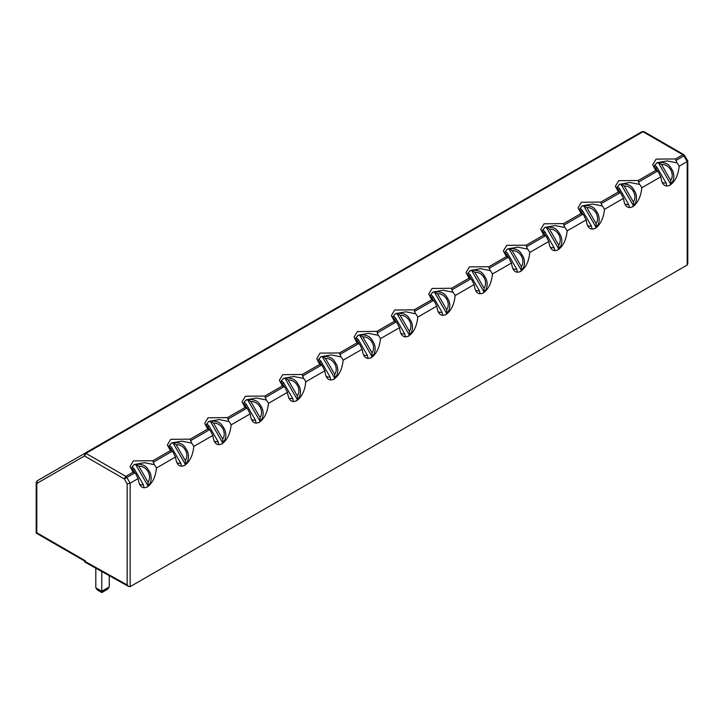 <?xml version="1.0" encoding="UTF-8"?>
<svg xmlns="http://www.w3.org/2000/svg" width="724" height="724" viewBox="0 0 724 724"><rect width="100%" height="100%" fill="white"/><g stroke="black" fill="none" stroke-linecap="round" stroke-linejoin="round"><path stroke-width="1.09" d="M36.2 482.6L37.259 480.772L36.815 483.46L84.482 455.948L124.311 478.944L127.171 483.894L130.157 483.18L130.157 586.639L128.682 586.512L127.171 584.947L85.351 561.607L85.351 560.774L84.735 561.136L36.2 533.117L36.2 482.6L36.815 483.46L36.815 532.755L36.2 533.117M641.944 131.659L84.916 453.251L641.944 131.659L644.052 131.659L641.944 131.659L84.916 453.251L84.482 455.948L85.975 453.36A2.109 1.222 -120 0 0 84.916 453.251L37.259 480.772A2.109 1.222 -120 0 0 36.815 481.741M675.573 158.945L676.94 162.873L667.184 160.927L657.111 162.683C653.292 166.728 653.808 165.434 657.854 171.244L655.736 170.402L652.704 164.746L656.053 159.135L675.573 158.945L682.832 154.755L684.325 155.624L683.881 154.655L682.832 154.755L643.003 131.759L85.975 453.36L125.804 476.356L124.311 478.944L126.854 477.469L130.157 483.18L138.203 478.537A12.96 10.579 -120 0 1 137.605 477.587A12.96 10.579 -120 0 1 136.393 474.953L135.18 473.016C131.125 467.197 130.619 468.5 134.429 464.455L144.501 462.699L154.257 464.636A12.96 10.579 -120 0 1 156.456 467.994L175.534 456.98C176.43 464.844 179.471 467.641 184.665 465.378C189.851 461.65 192.901 455.333 193.788 446.437L212.865 435.423C213.761 443.287 216.802 446.093 221.997 443.83C227.191 440.092 230.232 433.785 231.128 424.879L250.205 413.875C251.101 421.739 254.142 424.536 259.328 422.273C264.522 418.544 267.563 412.228 268.459 403.331L287.537 392.317C288.433 400.182 291.473 402.978 296.668 400.716C301.854 396.987 304.904 390.67 305.79 381.774L324.868 370.76C325.764 378.625 328.805 381.421 333.999 379.159C339.194 375.43 342.235 369.113 343.131 360.217L362.208 349.203C363.104 357.068 366.145 359.873 371.331 357.611C376.525 353.873 379.566 347.565 380.462 338.66L399.539 327.655C400.435 335.52 403.476 338.316 408.671 336.054C413.857 332.325 416.906 326.008 417.793 317.112L436.871 306.098C437.767 313.963 440.807 316.759 446.002 314.497C451.197 310.768 454.238 304.451 455.134 295.555L474.211 284.541C475.098 292.406 478.148 295.211 483.333 292.939C488.528 289.211 491.569 282.903 492.465 273.998L511.542 262.984C512.438 270.848 515.479 273.654 520.674 271.391C525.859 267.654 528.909 261.346 529.796 252.45L548.873 241.436C549.769 249.3 552.81 252.097 558.005 249.834C563.2 246.106 566.24 239.789 567.136 230.893L586.214 219.879C587.101 227.743 590.151 230.54 595.336 228.277C600.531 224.549 603.572 218.232 604.468 209.336L623.545 198.322C624.441 206.186 627.482 208.992 632.676 206.72C637.862 202.992 640.903 196.684 641.799 187.778L660.876 176.765C661.772 184.629 664.813 187.435 670.008 185.172C675.202 181.443 678.243 175.127 679.139 166.23L687.185 161.579L687.185 265.047L130.157 586.639M128.682 586.512L84.735 561.987L85.351 561.607M655.736 170.402L638.242 180.502L618.721 180.683L615.373 186.294L618.396 191.96L600.911 202.059L581.39 202.24L578.042 207.851L581.064 213.508L563.571 223.607L544.05 223.797L540.701 229.408L543.733 235.065L526.239 245.164L506.719 245.355L503.37 250.966L506.393 256.622L488.908 266.722L469.387 266.903L466.039 272.514L469.061 278.179L451.568 288.27L432.047 288.46L428.699 294.071L431.73 299.727L414.237 309.827L394.716 310.017L391.367 315.628L394.39 321.284L376.905 331.384L357.385 331.574L354.036 337.185L357.059 342.841L339.565 352.941L320.044 353.122L316.696 358.733L319.727 364.398L302.234 374.489L282.713 374.679L279.364 380.29L282.387 385.946L264.903 396.046L245.382 396.236L242.033 401.847L245.056 407.503L227.562 417.603L208.041 417.784L204.693 423.395L207.725 429.061L190.231 439.16L170.71 439.341L167.362 444.952L170.384 450.618L152.9 460.708L133.379 460.898L130.03 466.509L133.053 472.166L134.926 472.808L126.854 477.469A2.109 1.222 -120 0 0 125.804 476.356L133.053 472.166M138.203 478.537C139.099 486.401 142.139 489.198 147.325 486.935C152.52 483.207 155.56 476.89 156.456 467.994M644.052 131.659L683.881 154.655L687.773 160.819L687.185 161.579L683.881 155.877L675.818 160.529M152.9 460.708L154.257 464.636M170.384 450.618L172.511 451.459C168.466 445.64 167.95 446.943 171.769 442.898L181.842 441.142L191.588 443.079A12.96 10.579 -120 0 1 193.788 446.437M638.242 180.502L638.487 182.086L657.609 171.045L659.066 173.181A12.96 10.579 -120 0 0 660.288 175.814A12.96 10.579 -120 0 0 660.876 176.765M190.231 439.16L191.588 443.079M153.135 462.301L172.258 451.26L173.724 453.396A12.96 10.579 -120 0 0 174.937 456.029A12.96 10.579 -120 0 0 175.534 456.98M207.725 429.061L209.842 429.902C205.797 424.083 205.281 425.386 209.1 421.341L219.173 419.585L228.929 421.522A12.96 10.579 -120 0 1 231.128 424.879M618.396 191.96L620.522 192.801C616.477 186.982 615.961 188.285 619.78 184.24L629.853 182.484L639.6 184.421A12.96 10.579 -120 0 1 641.799 187.778M600.911 202.059L601.146 203.643L620.269 192.602L621.735 194.738A12.96 10.579 -120 0 0 622.948 197.371A12.96 10.579 -120 0 0 623.545 198.322M638.487 182.086L639.6 184.421M190.475 440.744L209.598 429.703L211.055 431.839A12.96 10.579 -120 0 0 212.277 434.472A12.96 10.579 -120 0 0 212.865 435.423M227.562 417.603L228.929 421.522M245.056 407.503L247.183 408.354C243.128 402.535 242.621 403.838 246.432 399.784L256.504 398.028L266.26 399.974A12.96 10.579 -120 0 1 268.459 403.331M581.064 213.508L583.191 214.358C579.137 208.539 578.63 209.842 582.44 205.797L592.513 204.041L602.268 205.978A12.96 10.579 -120 0 1 604.468 209.336M563.571 223.607L563.815 225.2L582.938 214.159L584.404 216.295A12.96 10.579 -120 0 0 585.616 218.929A12.96 10.579 -120 0 0 586.214 219.879M601.146 203.643L602.268 205.978M264.903 396.046L266.26 399.974M227.807 419.187L246.929 408.146L248.395 410.291A12.96 10.579 -120 0 0 249.608 412.924A12.96 10.579 -120 0 0 250.205 413.875M282.387 385.946L284.514 386.797C280.469 380.978 279.953 382.281 283.772 378.236L293.844 376.48L303.591 378.417A12.96 10.579 -120 0 1 305.79 381.774M543.733 235.065L545.851 235.915C541.805 230.096 541.29 231.399 545.109 227.345L555.181 225.598L564.937 227.535A12.96 10.579 -120 0 1 567.136 230.893M526.239 245.164L526.484 246.748L545.606 235.707L547.063 237.852A12.96 10.579 -120 0 0 548.285 240.486A12.96 10.579 -120 0 0 548.873 241.436M563.815 225.2L564.937 227.535M265.138 397.63L284.261 386.589L285.727 388.734A12.96 10.579 -120 0 0 286.939 391.367A12.96 10.579 -120 0 0 287.537 392.317M302.234 374.489L303.591 378.417M319.727 364.398L321.845 365.24C317.8 359.421 317.284 360.724 321.103 356.679L331.176 354.923L340.932 356.86A12.96 10.579 -120 0 1 343.131 360.217M506.393 256.622L508.519 257.463C504.474 251.644 503.958 252.948 507.777 248.902L517.85 247.146L527.597 249.092A12.96 10.579 -120 0 1 529.796 252.45M488.908 266.722L489.143 268.305L508.266 257.264L509.732 259.4A12.96 10.579 -120 0 0 510.945 262.034A12.96 10.579 -120 0 0 511.542 262.984M526.484 246.748L527.597 249.092M339.565 352.941L340.932 356.86M302.478 376.082L321.601 365.041L323.058 367.177A12.96 10.579 -120 0 0 324.28 369.81A12.96 10.579 -120 0 0 324.868 370.76M357.059 342.841L359.185 343.683C355.131 337.864 354.624 339.167 358.434 335.122L368.507 333.366L378.263 335.312A12.96 10.579 -120 0 1 380.462 338.66M469.061 278.179L471.188 279.021C467.134 273.201 466.627 274.505 470.437 270.459L480.51 268.704L490.266 270.64A12.96 10.579 -120 0 1 492.465 273.998M451.568 288.27L451.812 289.862L470.935 278.821L472.401 280.957A12.96 10.579 -120 0 0 473.614 283.591A12.96 10.579 -120 0 0 474.211 284.541M489.143 268.305L490.266 270.64M376.905 331.384L378.263 335.312M339.809 354.525L358.932 343.484L360.398 345.62A12.96 10.579 -120 0 0 361.611 348.253A12.96 10.579 -120 0 0 362.208 349.203M394.39 321.284L396.517 322.135C392.471 316.316 391.956 317.619 395.775 313.564L405.847 311.809L415.594 313.754A12.96 10.579 -120 0 1 417.793 317.112M431.73 299.727L433.848 300.578C429.803 294.759 429.287 296.062 433.106 292.016L443.178 290.261L452.934 292.197A12.96 10.579 -120 0 1 455.134 295.555M414.237 309.827L414.481 311.411L433.604 300.379L435.061 302.514A12.96 10.579 -120 0 0 436.282 305.148A12.96 10.579 -120 0 0 436.871 306.098M451.812 289.862L452.934 292.197M377.141 332.968L396.263 321.927L397.729 324.071A12.96 10.579 -120 0 0 398.942 326.705A12.96 10.579 -120 0 0 399.539 327.655M414.481 311.411L415.594 313.754M687.8 160.927L687.8 263.69L687.185 265.047M95.803 568.168L95.803 587.816L97.396 590.033L101.776 592.567L101.776 591.273L101.776 592.567L107.659 589.173L109.243 586.956L109.243 575.671M101.776 571.498L101.776 591.273L109.243 586.956M146.655 487.288A12.96 10.579 60 0 0 148.085 486.021L135.533 464.292A12.96 10.579 60 0 0 133.786 464.871M676.94 162.873A12.96 10.579 -120 0 1 679.139 166.23M669.329 185.516A12.96 10.579 60 0 0 670.759 184.258L658.216 162.529A12.96 10.579 60 0 0 656.46 163.108M183.987 465.731A12.96 10.579 60 0 0 185.416 464.473L172.864 442.735A12.96 10.579 60 0 0 171.117 443.323M631.998 207.073A12.96 10.579 60 0 0 633.428 205.815L620.875 184.077A12.96 10.579 60 0 0 619.129 184.665M221.318 444.174A12.96 10.579 60 0 0 222.748 442.916L210.204 421.178A12.96 10.579 60 0 0 208.449 421.766M594.666 228.63A12.96 10.579 60 0 0 596.096 227.372L583.544 205.634A12.96 10.579 60 0 0 581.797 206.213M258.658 422.617A12.96 10.579 60 0 0 260.088 421.359L247.536 399.63A12.96 10.579 60 0 0 245.789 400.209M557.326 250.178A12.96 10.579 60 0 0 558.756 248.92L546.213 227.191A12.96 10.579 60 0 0 544.457 227.77M295.989 401.069A12.96 10.579 60 0 0 297.419 399.802L284.867 378.073A12.96 10.579 60 0 0 283.12 378.652M519.995 271.735A12.96 10.579 60 0 0 521.425 270.477L508.872 248.748A12.96 10.579 60 0 0 507.126 249.328M333.321 379.512A12.96 10.579 60 0 0 334.75 378.254L322.207 356.516A12.96 10.579 60 0 0 320.451 357.104M482.664 293.292A12.96 10.579 60 0 0 484.094 292.034L471.541 270.296A12.96 10.579 60 0 0 469.795 270.885M370.661 357.955A12.96 10.579 60 0 0 372.091 356.697L359.538 334.959A12.96 10.579 60 0 0 357.792 335.547M445.323 314.849A12.96 10.579 60 0 0 446.753 313.592L434.21 291.853A12.96 10.579 60 0 0 432.454 292.433M407.992 336.398A12.96 10.579 60 0 0 409.422 335.14L396.87 313.411A12.96 10.579 60 0 0 395.123 313.99M144.076 487.84L143.424 484.809L134.266 468.935A9.72 7.937 60 0 0 133.243 470.844M148.013 482.157L148.339 485.813C151.434 482.103 151.977 477.641 149.977 472.446C147.099 468.247 146.393 463.93 135.84 464.174L138.845 466.283L148.013 482.157A9.72 7.937 60 0 0 148.013 471.577A9.72 7.937 60 0 0 138.845 466.283M132.211 466.935L134.266 468.935M666.759 186.068L666.107 183.036L656.939 167.163A9.72 7.937 60 0 0 655.917 169.081M670.686 180.394L671.021 184.05C674.107 180.33 674.659 175.878 672.65 170.674C669.781 166.475 669.076 162.167 658.523 162.402L661.528 164.52L670.686 180.394A9.72 7.937 60 0 0 670.686 169.814A9.72 7.937 60 0 0 661.528 164.52M654.885 165.172L656.939 167.163M181.416 466.283L180.765 463.251L171.597 447.378A9.72 7.937 60 0 0 170.574 449.296M185.344 460.609L185.67 464.265C188.765 460.545 189.308 456.084 187.308 450.889C184.439 446.69 183.724 442.373 173.172 442.617L176.176 444.735L185.344 460.609A9.72 7.937 60 0 0 185.344 450.02A9.72 7.937 60 0 0 176.176 444.735M169.543 445.378L171.597 447.378M629.428 207.625L628.776 204.593L619.608 188.72A9.72 7.937 60 0 0 618.586 190.638M633.355 201.951L633.681 205.607C636.776 201.887 637.319 197.426 635.319 192.231C632.45 188.032 631.735 183.715 621.183 183.959L624.188 186.077L633.355 201.951A9.72 7.937 60 0 0 633.355 191.362A9.72 7.937 60 0 0 624.188 186.077M617.554 186.729L619.608 188.72M218.748 444.726L218.096 441.694L208.928 425.821A9.72 7.937 60 0 0 207.906 427.739M222.675 439.052L223.01 442.708C226.096 438.988 226.648 434.536 224.639 429.332C221.77 425.133 221.064 420.825 210.512 421.06L213.517 423.178L222.675 439.052A9.72 7.937 60 0 0 222.675 428.472A9.72 7.937 60 0 0 213.517 423.178M206.874 423.83L208.928 425.821M592.087 229.182L591.436 226.15L582.277 210.277A9.72 7.937 60 0 0 581.254 212.186M596.024 223.499L596.35 227.164C599.445 223.445 599.988 218.983 597.988 213.788C595.11 209.589 594.404 205.272 583.852 205.516L586.856 207.634L596.024 223.499A9.72 7.937 60 0 0 596.024 212.919A9.72 7.937 60 0 0 586.856 207.634M580.223 208.277L582.277 210.277M256.079 423.178L255.427 420.137L246.269 404.264A9.72 7.937 60 0 0 245.246 406.182M260.016 417.495L260.341 421.151C263.436 417.431 263.979 412.979 261.979 407.775C259.102 403.576 258.396 399.268 247.843 399.512L250.848 401.621L260.016 417.495A9.72 7.937 60 0 0 260.016 406.915A9.72 7.937 60 0 0 250.848 401.621M244.214 402.273L246.269 404.264M554.756 250.739L554.104 247.698L544.937 231.834A9.72 7.937 60 0 0 543.914 233.743M558.684 245.056L559.019 248.712C562.105 244.993 562.657 240.54 560.648 235.336C557.779 231.137 557.073 226.829 546.52 227.074L549.525 229.182L558.684 245.056A9.72 7.937 60 0 0 558.684 234.476A9.72 7.937 60 0 0 549.525 229.182M542.882 229.834L544.937 231.834M293.419 401.621L292.767 398.589L283.6 382.715A9.72 7.937 60 0 0 282.577 384.625M297.347 395.938L297.673 399.603C300.768 395.883 301.311 391.422 299.311 386.227C296.442 382.028 295.727 377.711 285.175 377.955L288.179 380.064L297.347 395.938A9.72 7.937 60 0 0 297.347 385.358A9.72 7.937 60 0 0 288.179 380.064M281.546 380.715L283.6 382.715M517.425 272.287L516.773 269.256L507.605 253.382A9.72 7.937 60 0 0 506.583 255.301M521.352 266.613L521.678 270.269C524.773 266.55 525.316 262.097 523.316 256.893C520.447 252.694 519.732 248.386 509.18 248.622L512.185 250.739L521.352 266.613A9.72 7.937 60 0 0 521.352 256.034A9.72 7.937 60 0 0 512.185 250.739M505.551 251.391L507.605 253.382M330.75 380.064L330.099 377.032L320.931 361.158A9.72 7.937 60 0 0 319.908 363.077M334.678 374.389L335.013 378.046C338.099 374.326 338.651 369.864 336.642 364.67C333.773 360.471 333.067 356.154 322.515 356.398L325.519 358.516L334.678 374.389A9.72 7.937 60 0 0 334.678 363.801A9.72 7.937 60 0 0 325.519 358.516M318.877 359.158L320.931 361.158M480.084 293.844L479.433 290.813L470.274 274.939A9.72 7.937 60 0 0 469.252 276.858M484.021 288.17L484.347 291.826C487.442 288.107 487.985 283.645 485.985 278.45C483.107 274.251 482.401 269.934 471.849 270.179L474.854 272.296L484.021 288.17A9.72 7.937 60 0 0 484.021 277.582A9.72 7.937 60 0 0 474.854 272.296M468.22 272.939L470.274 274.939M368.082 358.507L367.43 355.475L358.271 339.601A9.72 7.937 60 0 0 357.249 341.52M372.018 352.832L372.344 356.489C375.439 352.769 375.982 348.316 373.982 343.113C371.104 338.913 370.398 334.606 359.846 334.841L362.851 336.959L372.018 352.832A9.72 7.937 60 0 0 372.018 342.253A9.72 7.937 60 0 0 362.851 336.959M356.217 337.61L358.271 339.601M442.753 315.402L442.102 312.37L432.934 296.496A9.72 7.937 60 0 0 431.911 298.406M446.681 309.718L447.016 313.383C450.102 309.664 450.654 305.202 448.645 300.007C445.776 295.808 445.07 291.491 434.518 291.736L437.522 293.844L446.681 309.718A9.72 7.937 60 0 0 446.681 299.139A9.72 7.937 60 0 0 437.522 293.844M430.88 294.496L432.934 296.496M405.422 336.959L404.77 333.918L395.603 318.053A9.72 7.937 60 0 0 394.58 319.963M409.35 331.275L409.675 334.931C412.771 331.212 413.313 326.759 411.313 321.556C408.445 317.356 407.73 313.049 397.177 313.293L400.182 315.402L409.35 331.275A9.72 7.937 60 0 0 409.35 320.696A9.72 7.937 60 0 0 400.182 315.402M393.548 316.053L395.603 318.053M127.171 483.894L127.171 584.947M85.351 560.774L36.815 532.755M95.803 587.816L101.776 591.273M139.47 484.211A9.72 7.937 60 0 0 143.424 484.809M662.152 182.439A9.72 7.937 60 0 0 666.107 183.036M176.801 462.654A9.72 7.937 60 0 0 180.765 463.251M624.812 203.996A9.72 7.937 60 0 0 628.776 204.593M214.141 441.097A9.72 7.937 60 0 0 218.096 441.694M587.481 225.553A9.72 7.937 60 0 0 591.436 226.15M251.472 419.54A9.72 7.937 60 0 0 255.427 420.137M550.149 247.11A9.72 7.937 60 0 0 554.104 247.698M288.804 397.992A9.72 7.937 60 0 0 292.767 398.589M512.809 268.658A9.72 7.937 60 0 0 516.773 269.256M326.144 376.435A9.72 7.937 60 0 0 330.099 377.032M475.478 290.215A9.72 7.937 60 0 0 479.433 290.813M363.475 354.878A9.72 7.937 60 0 0 367.43 355.475M438.147 311.773A9.72 7.937 60 0 0 442.102 312.37M400.806 333.321A9.72 7.937 60 0 0 404.77 333.918M84.735 561.987L84.735 561.136"/></g></svg>
